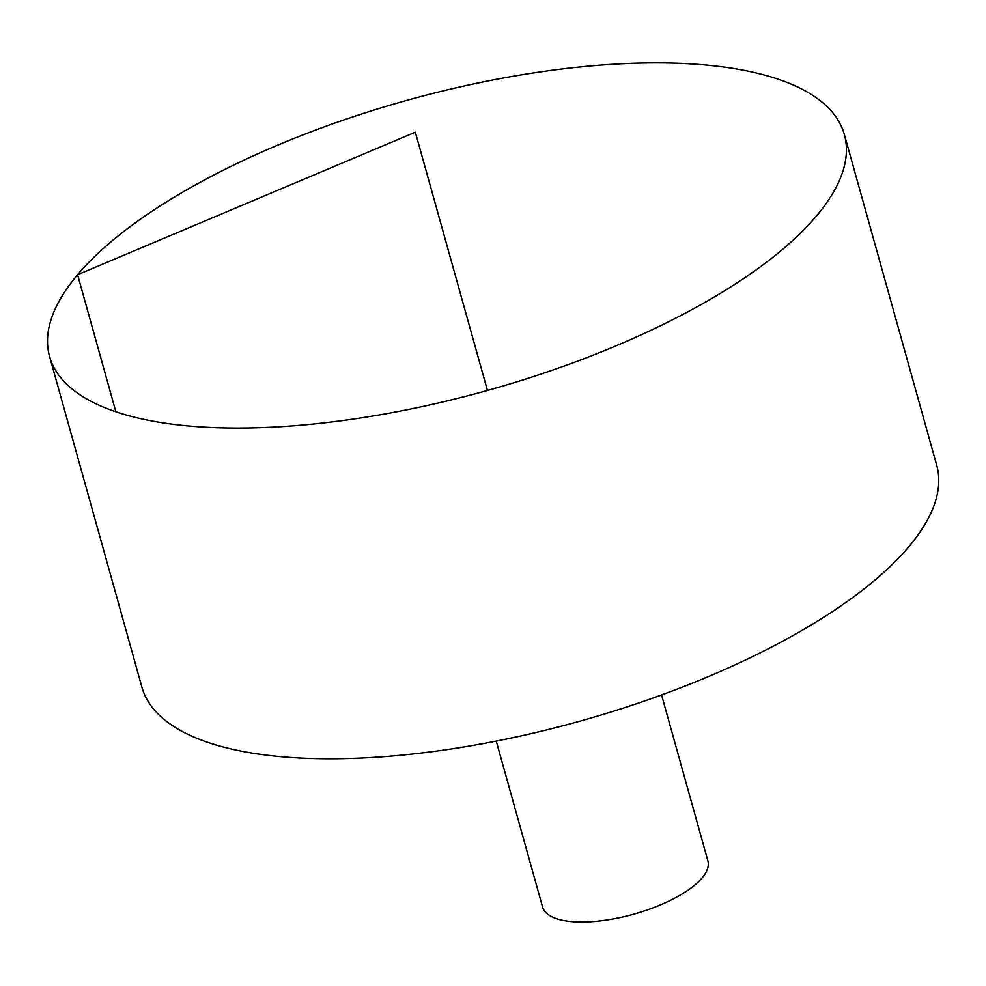 <?xml version="1.0" encoding="UTF-8"?>
<svg xmlns="http://www.w3.org/2000/svg" width="986" height="986" viewBox="0 0 986 986"><rect width="100%" height="100%" fill="white"/><g stroke="black" fill="none" stroke-linecap="round" stroke-linejoin="round"><path stroke-width="1.48" d="M294.851 425.693A412.592 150.55 164.4 0 1 49.559 356.427A412.592 150.55 164.4 0 1 406.478 100.461A412.592 150.55 164.4 0 1 844.361 134.515A412.592 150.55 164.4 0 1 294.851 425.693M844.361 134.515L936.7 465.244A412.592 150.55 164.4 0 1 387.19 756.422A412.592 150.55 164.4 0 1 141.898 687.156L49.559 356.427M661.557 694.945L707.911 860.951A85.819 31.318 164.4 0 1 593.609 921.516A85.819 31.318 164.4 0 1 542.596 907.12L496.241 741.102M487.441 390.468L415.34 132.198L77.598 274.737L115.867 411.778"/></g></svg>
